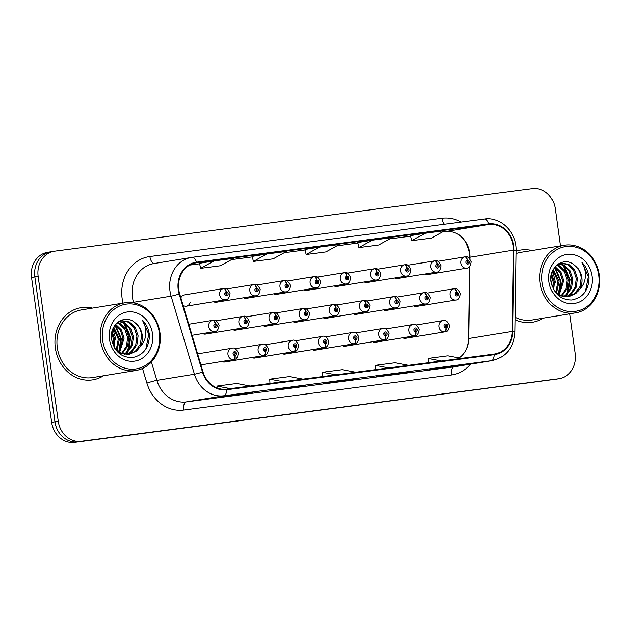<?xml version="1.0" encoding="UTF-8"?>
<svg xmlns="http://www.w3.org/2000/svg" width="631" height="631" viewBox="0 0 631 631"><rect width="100%" height="100%" fill="white"/><g stroke="black" fill="none" stroke-linecap="round" stroke-linejoin="round"><path stroke-width="0.95" d="M402.759 337.782A5.711 4.985 80.7 0 0 405.662 338.295A5.711 4.985 80.7 0 0 405.741 338.279M372.605 341.734A5.711 4.985 80.7 0 0 375.508 342.239A5.711 4.985 80.7 0 0 375.587 342.231M312.298 349.629A5.711 4.985 80.7 0 0 315.208 350.142A5.711 4.985 80.7 0 0 315.279 350.126M282.144 353.581A5.711 4.985 80.7 0 0 285.054 354.094A5.711 4.985 80.7 0 0 285.125 354.078M251.99 357.532A5.711 4.985 80.7 0 0 254.9 358.045A5.711 4.985 80.7 0 0 254.979 358.029M221.844 361.484A5.711 4.985 80.7 0 0 224.746 361.997A5.711 4.985 80.7 0 0 224.825 361.981M342.452 345.685A5.711 4.985 80.7 0 0 345.354 346.19A5.711 4.985 80.7 0 0 345.433 346.182M413.691 305.925A5.711 4.985 80.7 0 0 416.594 306.437A5.711 4.985 80.7 0 0 419.181 305.025M383.538 309.876A5.711 4.985 80.7 0 0 386.44 310.389A5.711 4.985 80.7 0 0 389.035 308.977M293.076 321.723A5.711 4.985 80.7 0 0 295.978 322.236A5.711 4.985 80.7 0 0 298.573 320.824M262.922 325.675A5.711 4.985 80.7 0 0 265.832 326.188A5.711 4.985 80.7 0 0 268.42 324.776M232.768 329.627A5.711 4.985 80.7 0 0 235.678 330.139A5.711 4.985 80.7 0 0 238.266 328.727M202.614 333.578A5.711 4.985 80.7 0 0 205.525 334.091A5.711 4.985 80.7 0 0 208.112 332.679M353.384 313.828A5.711 4.985 80.7 0 0 356.286 314.333A5.711 4.985 80.7 0 0 358.881 312.929M323.23 317.779A5.711 4.985 80.7 0 0 326.132 318.284A5.711 4.985 80.7 0 0 328.727 316.88M424.624 274.067A5.711 4.985 80.7 0 0 427.526 274.58A5.711 4.985 80.7 0 0 430.113 273.168M394.47 278.019A5.711 4.985 80.7 0 0 397.372 278.531A5.711 4.985 80.7 0 0 399.959 277.119M364.316 281.97A5.711 4.985 80.7 0 0 367.218 282.475A5.711 4.985 80.7 0 0 369.805 281.071M304.008 289.866A5.711 4.985 80.7 0 0 306.911 290.378A5.711 4.985 80.7 0 0 309.505 288.966M334.162 285.922A5.711 4.985 80.7 0 0 337.064 286.427A5.711 4.985 80.7 0 0 339.652 285.023M213.546 301.721A5.711 4.985 80.7 0 0 216.449 302.233A5.711 4.985 80.7 0 0 219.044 300.821M243.7 297.769A5.711 4.985 80.7 0 0 246.603 298.282A5.711 4.985 80.7 0 0 249.198 296.87M273.854 293.817A5.711 4.985 80.7 0 0 276.757 294.33A5.711 4.985 80.7 0 0 279.352 292.918M183.171 305.538A5.711 4.985 80.7 0 0 186.303 306.185A5.711 4.985 80.7 0 0 190.16 302.462M184.528 294.89A5.711 4.985 80.7 0 0 184.449 294.906A5.711 4.985 80.7 0 0 180.868 297.84M55.331 347.894A36.574 31.921 80.7 0 0 92.891 379.838A36.574 31.921 80.7 0 0 103.484 375.792A36.574 31.921 80.7 0 1 92.891 379.838A36.574 31.921 80.7 0 1 55.331 347.894A36.574 31.921 80.7 0 1 81.076 307.66A36.574 31.921 80.7 0 0 55.331 347.894M515.133 319.672A36.574 31.921 80.7 0 0 532.398 322.26A36.574 31.921 80.7 0 0 542.991 318.213A36.574 31.921 80.7 0 1 532.398 322.26A36.574 31.921 80.7 0 1 515.133 319.672M178.77 289.692A24.38 21.28 -99.3 0 1 195.933 262.867A24.38 21.28 -99.3 0 1 196.525 262.78L488.694 224.502A24.38 21.28 -99.3 0 1 513.405 250.121L512.183 331.417A24.38 21.28 -99.3 0 1 494.759 354.007A24.38 21.28 -99.3 0 1 494.168 354.094L226.561 389.153A24.38 21.28 -99.3 0 1 203.008 371.919L179.669 293.849A24.38 21.28 -99.3 0 1 178.77 289.692M470.071 258.931L470.095 257.211A24.38 21.28 80.7 0 0 469.835 252.976A24.38 21.28 80.7 0 0 458.287 234.503A24.38 21.28 80.7 0 0 445.376 231.593L442.528 231.971M178.242 289.763A24.988 21.817 80.7 0 0 179.165 294.022L202.504 372.093A24.988 21.817 80.7 0 0 226.647 389.761L494.254 354.701A24.988 21.817 80.7 0 0 512.719 331.456L513.942 250.16A24.988 21.817 80.7 0 0 488.607 223.902L196.438 262.18A24.988 21.817 80.7 0 0 178.242 289.763M51.497 251.698A22.858 19.955 80.7 0 0 50.945 251.785L47.64 252.321A22.858 19.955 80.7 0 0 31.55 277.474L51.655 422.352A22.858 19.955 80.7 0 0 74.584 442.394L555.375 379.302A22.858 19.955 80.7 0 0 555.927 379.215A22.858 19.955 80.7 0 1 555.375 379.302L77.881 441.858L558.672 378.758A22.858 19.955 80.7 0 0 559.224 378.679A22.858 19.955 80.7 0 0 575.322 353.526L569.809 313.82M51.655 422.352L54.952 421.816A22.858 19.955 80.7 0 0 77.881 441.858A22.858 19.955 80.7 0 1 54.952 421.816L34.855 276.93L54.952 421.816L58.257 421.271A22.858 19.955 80.7 0 0 81.186 441.314L558.672 378.758M50.945 251.785A22.858 19.955 80.7 0 0 34.855 276.93A22.858 19.955 80.7 0 1 50.945 251.785L54.242 251.241A22.858 19.955 80.7 0 0 38.152 276.386L58.257 421.271M410.544 235.647L425.073 233.273L411.688 240.687L410.544 235.647M357.785 242.564L372.306 240.182L358.929 247.597L357.785 242.564M199.499 263.301L214.019 260.918L200.642 268.341L199.499 263.301M252.258 256.383L266.787 254.009L253.402 261.423L252.258 256.383M305.018 249.474L319.546 247.1L306.169 254.514L305.018 249.474M459.116 357.998A24.38 21.28 80.7 0 0 463.343 354.125A24.38 21.28 80.7 0 0 468.872 338.508L469.953 266.353M410.655 236.144L389.769 238.881M357.895 243.061L337.001 245.798M305.136 249.971L284.242 252.708M252.368 256.88L231.482 259.617M199.609 263.797L189.663 265.099M92.41 308.117A36.574 31.921 80.7 0 0 81.076 307.66A36.574 31.921 80.7 0 1 92.41 308.117M531.909 250.539A36.574 31.921 80.7 0 0 520.583 250.081A36.574 31.921 80.7 0 0 516.166 251.177A36.574 31.921 80.7 0 1 520.583 250.081L520.583 250.081A36.574 31.921 80.7 0 1 531.909 250.539M560.383 245.877L555.217 208.648A22.858 19.955 80.7 0 0 532.288 188.606L54.794 251.162A22.858 19.955 80.7 0 0 54.242 251.241M463.454 364.694L428.993 369.687L463.454 364.694A6.097 2.974 -97.5 0 1 463.406 364.702L443.64 367.289M305.167 385.431L270.707 390.423L305.167 385.431A6.097 2.974 -97.5 0 1 305.12 385.438L285.362 388.026M252.408 392.348L217.947 397.341L252.408 392.348A6.097 2.974 -97.5 0 1 252.361 392.348L232.594 394.943M410.686 371.604L376.234 376.604L410.686 371.604A6.097 2.974 -97.5 0 1 410.647 371.612L390.881 374.207M357.927 378.521L323.466 383.514L357.927 378.521A6.097 2.974 -97.5 0 1 357.88 378.529L338.121 381.116M411.688 240.687L431.478 238.092L444.855 230.678L425.073 233.273M253.402 261.423L273.191 258.836L286.569 251.414L266.787 254.009M200.642 268.341L220.432 265.746L233.809 258.331L214.019 260.918M358.929 247.597L378.71 245.009L392.096 237.595L372.306 240.182M306.169 254.514L325.951 251.919L339.328 244.505L319.546 247.1M343.256 380.919L343.193 380.454M396.016 374.009L395.952 373.536M237.729 394.746L237.666 394.272M290.497 387.836L290.426 387.363M448.775 367.1L448.712 366.627M355.75 372.227L342.294 369.679L322.504 372.274L322.733 376.557M335.96 374.822L322.504 372.274M302.983 379.144L289.534 376.589L269.745 379.184L269.973 383.467M283.201 381.731L269.745 379.184M250.223 386.054L236.767 383.506L216.985 386.093L217.08 387.962M230.441 388.649L216.985 386.093M408.509 365.317L395.053 362.77L375.271 365.357L375.492 369.64M388.72 367.905L375.271 365.357M461.269 358.4L447.813 355.852L428.031 358.447L428.252 362.73M441.487 360.995L428.031 358.447M555.209 282.499A36.574 31.921 80.7 0 0 552.22 271.772A36.574 31.921 80.7 0 1 555.209 282.499M115.71 340.085A36.574 31.921 80.7 0 0 112.72 329.35A36.574 31.921 80.7 0 1 115.71 340.085M552.07 379.838A22.858 19.955 80.7 0 0 552.622 379.759L559.224 378.679M184.378 294.914L223.626 288.493A3.81 1.861 79.7 0 1 226.127 291.94A1.901 1.664 80.7 0 0 226.718 295.702A1.901 1.664 80.7 0 0 226.269 291.924L226.387 293.06A0.765 0.663 -99.3 0 1 226.584 294.567A0.765 0.663 -99.3 0 1 226.324 293.068L226.127 291.94M226.269 291.924A3.81 1.854 -94.6 0 0 224.131 288.422A3.81 1.854 -94.6 0 0 224.06 288.438L223.784 288.477M188.764 324.263L212.694 320.351A3.81 1.861 79.7 0 1 215.195 323.798A1.901 1.664 80.7 0 0 215.794 327.56A1.901 1.664 80.7 0 0 215.337 323.782L215.455 324.918A0.765 0.663 -99.3 0 1 215.652 326.424A0.765 0.663 -99.3 0 1 215.4 324.926L215.195 323.798M215.337 323.782A3.81 1.854 -94.6 0 0 213.199 320.28A3.81 1.854 -94.6 0 0 213.128 320.296L212.852 320.335M200.918 364.907L233.92 359.504A3.81 1.861 -100.3 0 0 233.935 359.504A3.81 1.861 -100.3 0 0 235.087 355.458A1.901 1.664 80.7 0 0 234.487 351.696A1.901 1.664 80.7 0 0 234.945 355.474L234.827 354.338A0.765 0.663 -99.3 0 1 234.629 352.832A0.765 0.663 -99.3 0 1 234.882 354.33L235.087 355.458M234.945 355.474A3.81 1.854 85.4 0 1 233.486 359.56A5.711 4.985 -99.3 0 1 227.972 354.527A5.711 4.985 -99.3 0 1 231.995 348.241C234.227 347.31 236.341 348.943 238.337 353.139C237.713 357.477 236.246 359.599 233.935 359.504M200.91 364.899L233.486 359.56M159.359 332.829A32.765 28.6 80.7 0 0 126.5 304.095A32.765 28.6 80.7 0 0 102.64 340.259A32.765 28.6 80.7 0 0 135.507 368.993A32.765 28.6 80.7 0 0 159.359 332.829M159.951 332.774A34.287 29.925 80.7 0 0 124.733 302.833A34.287 29.925 80.7 0 0 100.589 340.551A34.287 29.925 80.7 0 0 135.807 370.5A34.287 29.925 80.7 0 0 159.951 332.774M114.653 331.796A34.287 29.925 80.7 0 0 113.162 328.286M124.733 302.833L81.446 309.916A34.287 29.925 80.7 0 0 57.303 347.642A34.287 29.925 80.7 0 0 92.52 377.583L135.807 370.5M112.058 331.409L114.818 339.683L114.093 347.145M111.711 333.058L113.651 339.872L113.351 345.638M113.761 327.095L119.472 338.918L116.924 350.52M113.312 327.97L118.305 339.107L116.23 349.889M115.639 324.358L121.42 329.958L124.133 338.153L119.63 352.413M115.165 324.949L120.489 330.541L122.966 338.35L118.967 352.019M117.532 322.465L120.064 323.466L125.995 329.066L128.787 337.396L127.588 346.245L122.209 353.589M117.066 322.875L118.896 323.664L124.835 329.256L127.628 337.585L126.46 346.348L121.578 353.352M119.314 321.25L124.717 322.709L130.656 328.301L133.449 336.631L132.25 345.488L127.265 352.508L124.709 354.236M118.857 321.487L123.558 322.898L129.489 328.491L132.281 336.82L131.082 345.678L126.105 352.697L124.094 354.117M119.101 321.329L121.602 320.627L129.379 321.944L135.318 327.536L138.11 335.866L136.903 344.723L131.926 351.743L127.139 354.433M121.026 320.737L128.211 322.133L134.151 327.726L136.943 336.063L135.744 344.912L130.759 351.932L126.539 354.425M135.31 322.977C125.009 313.142 109.021 324.429 111.569 339.178C114.235 351.499 121.215 357.635 132.518 357.58C143.34 355.253 148.979 347.878 149.444 335.471L149.295 334.185C148.466 328.601 146.155 323.9 142.369 320.083C145.012 324.405 146.124 329.272 145.706 334.698C145.272 339.32 143.458 343.296 140.279 346.608A17.226 15.034 80.7 0 0 142.243 335.195A17.226 15.034 80.7 0 0 135.31 322.977C138.946 326.117 141.044 330.218 141.604 335.298L140.397 344.147L135.42 351.175L128.913 354.33M140.279 346.608L136.588 350.986L129.497 354.243L120.9 353.06L114.81 348.383M128.33 354.433L119.732 353.257L117.973 352.319M119.732 320.958L121.602 320.627M109.494 339.36A24.846 21.683 80.7 0 0 134.419 361.145A24.846 21.683 80.7 0 0 152.505 333.728A24.846 21.683 80.7 0 0 127.588 311.943A24.846 21.683 80.7 0 0 109.494 339.36M142.369 320.083L148.758 334.272L145.84 348.951M123.463 322.851L130.12 337.325L127.588 351.293M114.952 325.233L120.805 338.847L118.731 351.869M124.946 323.727L130.704 337.23L128.842 349.779M115.631 325.249L121.389 338.752L119.519 351.301M111.419 336.646L112.208 342.42M598.866 275.25A32.765 28.6 80.7 0 0 565.999 246.516A32.765 28.6 80.7 0 0 542.147 282.68A32.765 28.6 80.7 0 0 575.007 311.414A32.765 28.6 80.7 0 0 598.866 275.25M599.45 275.195A34.287 29.925 80.7 0 0 564.232 245.246A34.287 29.925 80.7 0 0 540.097 282.972A34.287 29.925 80.7 0 0 575.314 312.921A34.287 29.925 80.7 0 0 599.45 275.195M554.16 274.217A34.287 29.925 80.7 0 0 552.669 270.699M564.232 245.246L520.946 252.337A34.287 29.925 80.7 0 0 516.126 253.607M551.565 273.83L554.318 282.104L553.592 289.566M551.21 275.479L553.15 282.294L552.859 288.059M553.269 269.516L558.979 281.339L556.432 292.942M552.811 270.391L557.812 281.529L555.73 292.311M555.146 266.779L560.927 272.379L563.633 280.574L559.129 294.835M554.673 267.37L559.997 272.963L562.473 280.763L558.467 294.44M557.039 264.886L559.563 265.888L565.502 271.48L568.294 279.817L567.088 288.667L561.716 296.01M556.566 265.296L558.403 266.077L564.335 271.669L567.127 280.006L565.96 288.769L561.077 295.773M558.814 263.663L564.224 265.13L570.156 270.723L572.948 279.052L571.749 287.902L566.772 294.929L564.217 296.649M558.356 263.908L563.057 265.32L568.996 270.912L571.789 279.241L570.582 288.099L565.605 295.119L563.593 296.538M558.601 263.75L561.109 263.048L568.886 264.365L574.817 269.958L577.61 278.287L576.411 287.144L571.426 294.164L566.638 296.854M560.525 263.159L567.719 264.555L573.65 270.147L576.442 278.476L575.243 287.334L570.266 294.354L566.039 296.838M574.817 265.399C564.516 255.563 548.52 266.85 551.076 281.592C553.734 293.92 560.714 300.056 572.025 300.001C582.839 297.666 588.486 290.299 588.944 277.885L588.802 276.607C587.966 271.014 585.663 266.314 581.877 262.504C584.511 266.826 585.623 271.693 585.205 277.119C584.771 281.741 582.965 285.709 579.786 289.03A17.226 15.034 80.7 0 0 581.743 277.608A17.226 15.034 80.7 0 0 574.817 265.399C578.453 268.53 580.552 272.639 581.104 277.719L579.905 286.569L574.92 293.596L568.413 296.744M579.786 289.03L576.087 293.399L568.996 296.665L560.399 295.482L554.318 290.804M567.837 296.854L559.24 295.671L557.473 294.732M559.232 263.379L561.109 263.048M549.002 281.781A24.846 21.683 80.7 0 0 573.918 303.566A24.846 21.683 80.7 0 0 592.012 276.149A24.846 21.683 80.7 0 0 567.088 254.356A24.846 21.683 80.7 0 0 549.002 281.781M515.172 317.243A34.287 29.925 80.7 0 0 532.028 320.004L575.314 312.921M581.877 262.504L588.258 276.693L585.347 291.372M562.962 265.265L569.627 279.746L567.088 293.715M554.452 267.654L560.304 281.268L558.23 294.291M564.453 266.148L570.203 279.651L568.342 292.192M555.13 267.67L560.888 281.174L559.027 293.723M550.918 279.068L551.715 284.841M226.876 288.943L253.78 284.542A3.81 1.861 79.7 0 1 256.281 287.988A1.901 1.664 80.7 0 0 256.872 291.751A1.901 1.664 80.7 0 0 256.423 287.973L256.533 289.108A0.765 0.663 -99.3 0 1 256.738 290.615A0.765 0.663 -99.3 0 1 256.478 289.116L256.533 289.108M256.423 287.973A3.81 1.854 -94.6 0 0 254.285 284.478A3.81 1.854 -94.6 0 0 254.206 284.486L253.938 284.526M256.478 289.116L256.281 287.988M257.03 284.991L283.934 280.59A3.81 1.861 79.7 0 1 286.435 284.037A1.901 1.664 80.7 0 0 287.026 287.799A1.901 1.664 80.7 0 0 286.577 284.021L286.687 285.157A0.765 0.663 -99.3 0 1 286.892 286.671A0.765 0.663 -99.3 0 1 286.632 285.165L286.435 284.037M286.577 284.021A3.81 1.854 -94.6 0 0 284.439 280.527A3.81 1.854 -94.6 0 0 284.36 280.535L284.092 280.582M287.184 281.04L314.088 276.638A3.81 1.861 79.7 0 1 316.588 280.093A1.901 1.664 80.7 0 0 317.18 283.855A1.901 1.664 80.7 0 0 316.73 280.069L316.841 281.205A0.765 0.663 -99.3 0 1 317.046 282.72A0.765 0.663 -99.3 0 1 316.786 281.213L316.588 280.093M316.73 280.069A3.81 1.854 -94.6 0 0 314.593 276.575A3.81 1.854 -94.6 0 0 314.514 276.583L314.246 276.63M317.338 277.096L344.234 272.687A3.81 1.861 79.7 0 1 346.742 276.141A1.901 1.664 80.7 0 0 347.334 279.904A1.901 1.664 80.7 0 0 346.884 276.118L346.995 277.254A0.765 0.663 -99.3 0 1 347.192 278.768A0.765 0.663 -99.3 0 1 346.94 277.261L346.742 276.141M346.884 276.118A3.81 1.854 -94.6 0 0 344.739 272.624A3.81 1.854 -94.6 0 0 344.668 272.631L344.4 272.679M224.668 362.005L264.073 355.553A3.81 1.861 -100.3 0 0 264.089 355.553A3.81 1.861 -100.3 0 0 265.241 351.506A1.901 1.664 80.7 0 0 264.641 347.744A1.901 1.664 80.7 0 0 265.099 351.522L264.981 350.386A0.765 0.663 -99.3 0 1 264.783 348.88A0.765 0.663 -99.3 0 1 265.036 350.379L265.241 351.506M265.099 351.522A3.81 1.854 85.4 0 1 263.64 355.616A5.711 4.985 -99.3 0 1 258.126 350.576A5.711 4.985 -99.3 0 1 262.149 344.289C264.381 343.359 266.495 344.991 268.49 349.188C267.867 353.526 266.4 355.647 264.089 355.553M224.391 362.036L263.64 355.616M254.821 358.053L294.227 351.609A3.81 1.861 -100.3 0 0 294.243 351.601A3.81 1.861 -100.3 0 0 295.395 347.555A1.901 1.664 80.7 0 0 294.795 343.792A1.901 1.664 80.7 0 0 295.245 347.571L295.134 346.435A0.765 0.663 -99.3 0 1 294.937 344.928A0.765 0.663 -99.3 0 1 295.19 346.427L295.395 347.555M295.245 347.571A3.81 1.854 85.4 0 1 293.794 351.664A5.711 4.985 -99.3 0 1 288.28 346.624A5.711 4.985 -99.3 0 1 292.303 340.338C294.535 339.407 296.649 341.04 298.644 345.244C298.021 349.574 296.554 351.696 294.243 351.601M254.545 358.085L293.794 351.664M284.975 354.109L324.381 347.657A3.81 1.861 -100.3 0 0 324.397 347.649A3.81 1.861 -100.3 0 0 325.549 343.603A1.901 1.664 80.7 0 0 324.949 339.841A1.901 1.664 80.7 0 0 325.399 343.627L325.288 342.483A0.765 0.663 -99.3 0 1 325.091 340.977A0.765 0.663 -99.3 0 1 325.344 342.483L325.549 343.603M325.399 343.627A3.81 1.854 85.4 0 1 323.948 347.713A5.711 4.985 -99.3 0 1 318.434 342.68A5.711 4.985 -99.3 0 1 322.457 336.394C324.681 335.455 326.803 337.088 328.798 341.292C328.175 345.622 326.708 347.744 324.397 347.649M284.699 354.133L323.948 347.713M315.129 350.158L354.527 343.706A3.81 1.861 -100.3 0 0 354.551 343.706A3.81 1.861 -100.3 0 0 355.695 339.652A1.901 1.664 80.7 0 0 355.103 335.889A1.901 1.664 80.7 0 0 355.553 339.675L355.442 338.539A0.765 0.663 -99.3 0 1 355.245 337.025A0.765 0.663 -99.3 0 1 355.498 338.531L355.695 339.652M355.553 339.675A3.81 1.854 85.4 0 1 354.101 343.761A5.711 4.985 -99.3 0 1 348.588 338.729A5.711 4.985 -99.3 0 1 352.611 332.442C354.835 331.504 356.949 333.136 358.952 337.34C358.329 341.671 356.862 343.792 354.551 343.706M314.853 350.189L354.101 343.761M215.952 320.8L242.848 316.399A3.81 1.861 79.7 0 1 245.349 319.846A1.901 1.664 80.7 0 0 245.948 323.608A1.901 1.664 80.7 0 0 245.491 319.83L245.609 320.966A0.765 0.663 -99.3 0 1 245.806 322.473A0.765 0.663 -99.3 0 1 245.546 320.974L245.349 319.846M245.491 319.83A3.81 1.854 -94.6 0 0 243.353 316.336A3.81 1.854 -94.6 0 0 243.282 316.344L243.006 316.383M246.098 316.849L273.002 312.448A3.81 1.861 79.7 0 1 275.502 315.894A1.901 1.664 80.7 0 0 276.094 319.657A1.901 1.664 80.7 0 0 275.644 315.879L275.763 317.014A0.765 0.663 -99.3 0 1 275.96 318.529A0.765 0.663 -99.3 0 1 275.7 317.022L275.502 315.894M275.644 315.879A3.81 1.854 -94.6 0 0 273.507 312.384A3.81 1.854 -94.6 0 0 273.436 312.392L273.16 312.432M276.252 312.897L303.156 308.496A3.81 1.861 79.7 0 1 305.656 311.951A1.901 1.664 80.7 0 0 306.248 315.713A1.901 1.664 80.7 0 0 305.798 311.927L305.917 313.063A0.765 0.663 -99.3 0 1 306.114 314.577A0.765 0.663 -99.3 0 1 305.854 313.071L305.656 311.951M305.798 311.927A3.81 1.854 -94.6 0 0 303.661 308.433A3.81 1.854 -94.6 0 0 303.582 308.441L303.314 308.488M306.406 308.953L333.31 304.544A3.81 1.861 79.7 0 1 335.81 307.999A1.901 1.664 80.7 0 0 336.402 311.761A1.901 1.664 80.7 0 0 335.952 307.975L336.063 309.111A0.765 0.663 -99.3 0 1 336.268 310.626A0.765 0.663 -99.3 0 1 336.007 309.119L335.81 307.999M335.952 307.975A3.81 1.854 -94.6 0 0 333.815 304.481A3.81 1.854 -94.6 0 0 333.736 304.489L333.468 304.536M347.492 273.144L374.388 268.743A3.81 1.861 79.7 0 1 376.888 272.19A1.901 1.664 80.7 0 0 377.488 275.952A1.901 1.664 80.7 0 0 377.038 272.174L377.149 273.31A0.765 0.663 -99.3 0 1 377.346 274.816A0.765 0.663 -99.3 0 1 377.093 273.318L376.888 272.19M377.038 272.174A3.81 1.854 -94.6 0 0 374.893 268.672A3.81 1.854 -94.6 0 0 374.822 268.68L374.554 268.727M377.646 269.192L404.542 264.791A3.81 1.861 79.7 0 1 407.042 268.238A1.901 1.664 80.7 0 0 407.642 272A1.901 1.664 80.7 0 0 407.192 268.222L407.303 269.358A0.765 0.663 -99.3 0 1 407.5 270.865A0.765 0.663 -99.3 0 1 407.247 269.366L407.042 268.238M407.192 268.222A3.81 1.854 -94.6 0 0 405.047 264.72A3.81 1.854 -94.6 0 0 404.976 264.728L404.7 264.775M407.8 265.241L434.696 260.84A3.81 1.861 79.7 0 1 437.196 264.286A1.901 1.664 80.7 0 0 437.796 268.049A1.901 1.664 80.7 0 0 437.338 264.271L437.457 265.406A0.765 0.663 -99.3 0 1 437.654 266.913A0.765 0.663 -99.3 0 1 437.401 265.414L437.196 264.286M437.338 264.271A3.81 1.854 -94.6 0 0 435.201 260.769A3.81 1.854 -94.6 0 0 435.13 260.784L434.854 260.824M437.953 261.289L464.85 256.888A3.81 1.861 79.7 0 1 467.35 260.335A1.901 1.664 80.7 0 0 467.95 264.097A1.901 1.664 80.7 0 0 467.492 260.319L467.61 261.455A0.765 0.663 -99.3 0 1 467.808 262.961A0.765 0.663 -99.3 0 1 467.555 261.463L467.35 260.335M467.492 260.319A3.81 1.854 -94.6 0 0 465.355 256.825A3.81 1.854 -94.6 0 0 465.284 256.833L465.008 256.872M336.56 305.002L363.464 300.593A3.81 1.861 79.7 0 1 365.964 304.047A1.901 1.664 80.7 0 0 366.556 307.81A1.901 1.664 80.7 0 0 366.106 304.024L366.217 305.167A0.765 0.663 -99.3 0 1 366.422 306.674A0.765 0.663 -99.3 0 1 366.161 305.175L365.964 304.047M366.106 304.024A3.81 1.854 -94.6 0 0 363.969 300.53A3.81 1.854 -94.6 0 0 363.89 300.537L363.622 300.585M366.714 301.05L393.618 296.649A3.81 1.861 79.7 0 1 396.118 300.096A1.901 1.664 80.7 0 0 396.71 303.858A1.901 1.664 80.7 0 0 396.26 300.08L396.371 301.216A0.765 0.663 -99.3 0 1 396.568 302.722A0.765 0.663 -99.3 0 1 396.315 301.224L396.118 300.096M396.26 300.08A3.81 1.854 -94.6 0 0 394.123 296.578A3.81 1.854 -94.6 0 0 394.044 296.586L393.776 296.633M396.867 297.098L423.764 292.697A3.81 1.861 79.7 0 1 426.264 296.144A1.901 1.664 80.7 0 0 426.864 299.906A1.901 1.664 80.7 0 0 426.414 296.128L426.524 297.264A0.765 0.663 -99.3 0 1 426.722 298.771A0.765 0.663 -99.3 0 1 426.469 297.272L426.264 296.144M426.414 296.128A3.81 1.854 -94.6 0 0 424.269 292.626A3.81 1.854 -94.6 0 0 424.198 292.642L423.929 292.681M427.021 293.147L453.918 288.746A3.81 1.861 79.7 0 1 456.418 292.192A1.901 1.664 80.7 0 0 457.018 295.955A1.901 1.664 80.7 0 0 456.568 292.177L456.678 293.312A0.765 0.663 -99.3 0 1 456.876 294.819A0.765 0.663 -99.3 0 1 456.623 293.32L456.418 292.192M456.568 292.177A3.81 1.854 -94.6 0 0 454.423 288.683A3.81 1.854 -94.6 0 0 454.352 288.69L454.075 288.73M345.283 346.206L384.681 339.754A3.81 1.861 -100.3 0 0 384.697 339.754A3.81 1.861 -100.3 0 0 385.849 335.7A1.901 1.664 80.7 0 0 385.257 331.945A1.901 1.664 80.7 0 0 385.707 335.724L385.596 334.588A0.765 0.663 -99.3 0 1 385.399 333.073A0.765 0.663 -99.3 0 1 385.651 334.58L385.849 335.7M385.707 335.724A3.81 1.854 85.4 0 1 384.255 339.809A5.711 4.985 -99.3 0 1 378.734 334.777A5.711 4.985 -99.3 0 1 382.765 328.491C384.989 327.552 387.103 329.185 389.106 333.389C388.483 337.719 387.008 339.841 384.697 339.754M345.007 346.238L384.255 339.809M375.437 342.254L414.835 335.802A3.81 1.861 -100.3 0 0 414.851 335.802A3.81 1.861 -100.3 0 0 416.003 331.756A1.901 1.664 80.7 0 0 415.411 327.994A1.901 1.664 80.7 0 0 415.861 331.772L415.75 330.636A0.765 0.663 -99.3 0 1 415.545 329.13A0.765 0.663 -99.3 0 1 415.805 330.628L416.003 331.756M415.861 331.772A3.81 1.854 85.4 0 1 414.409 335.858A5.711 4.985 -99.3 0 1 408.888 330.825A5.711 4.985 -99.3 0 1 412.911 324.539C415.143 323.6 417.257 325.233 419.26 329.437C418.637 333.775 417.162 335.889 414.851 335.802M375.153 342.286L414.409 335.858M405.583 338.303L444.989 331.851A3.81 1.861 -100.3 0 0 445.005 331.851A3.81 1.861 -100.3 0 0 446.156 327.805A1.901 1.664 80.7 0 0 445.565 324.042A1.901 1.664 80.7 0 0 446.014 327.82L445.904 326.684A0.765 0.663 -99.3 0 1 445.699 325.178A0.765 0.663 -99.3 0 1 445.959 326.677L446.156 327.805M446.014 327.82A3.81 1.854 85.4 0 1 444.563 331.906A5.711 4.985 -99.3 0 1 439.042 326.874A5.711 4.985 -99.3 0 1 443.065 320.587C445.297 319.657 447.411 321.289 449.414 325.486C448.783 329.824 447.316 331.945 445.005 331.851M405.307 338.334L444.563 331.906M196.525 262.78L195.35 262.977M123.021 303.109A38.097 33.254 -99.3 0 1 149.886 256.525L442.055 218.247A7.619 3.715 -97.5 0 0 444.555 224.257M442.055 218.247A38.097 33.254 -99.3 0 1 461.056 222.096M494.254 354.701A7.619 3.715 82.5 0 1 491.486 360.703L223.879 395.763A30.477 26.605 -99.3 0 1 194.443 374.23L171.104 296.152A30.477 26.605 -99.3 0 1 169.976 290.962A30.477 26.605 -99.3 0 1 191.43 257.432A30.477 26.605 -99.3 0 1 192.163 257.322A7.619 3.715 82.5 0 1 192.226 257.314A7.619 3.715 82.5 0 1 196.438 262.18M488.607 223.902A7.619 3.715 -97.5 0 0 484.387 219.036L192.226 257.314L153.869 263.577A30.477 26.605 80.7 0 0 132.407 297.114A30.477 26.605 80.7 0 0 133.543 302.304L133.725 302.912M179.165 294.022A7.619 0.544 -16.6 0 1 171.104 296.152L133.543 302.304A7.619 0.544 163.4 0 0 131.863 302.643M513.405 250.121L470.095 257.211A14.474 1.42 -179.1 0 0 469.866 257.456L469.598 253.047C466.798 242.572 463.028 236.388 458.287 234.503M202.504 372.093A7.619 0.544 -16.6 0 1 194.443 374.23L156.874 380.375A30.477 26.605 80.7 0 0 186.319 401.915L223.879 395.763A7.619 3.715 -97.5 0 0 226.647 389.761M492.219 360.601A30.477 26.605 -99.3 0 1 491.486 360.703L453.926 366.856A30.477 26.605 80.7 0 0 454.659 366.745L492.219 360.601C506.188 357.178 513.768 347.649 514.943 332.016L516.166 250.72C516.978 232.705 500.762 216.323 484.387 219.036A7.619 3.715 -97.5 0 0 484.332 219.044L192.281 257.306M512.719 331.456A7.619 0.749 0.9 0 1 514.943 332.016M513.942 250.16A7.619 0.749 0.9 0 1 516.166 250.72M512.183 331.417L468.872 338.508A14.474 1.42 -179.1 0 0 468.644 338.752L469.732 266.605M470.679 364.126A38.097 33.254 -99.3 0 1 451.299 375.003L183.7 410.063A38.097 33.254 -99.3 0 1 146.897 383.135L142.503 368.457M38.152 276.386L31.55 277.474M81.186 441.314L74.584 442.394M151.385 362.005L156.874 380.375A7.619 0.544 163.4 0 0 146.897 383.135M183.7 410.063A7.619 3.715 -97.5 0 1 186.319 401.915L453.926 366.856A7.619 3.715 -97.5 0 0 451.299 375.003M149.886 256.525A7.619 3.715 -97.5 0 0 154.398 263.49M488.694 224.502L445.376 231.593M186.303 306.185L225.551 299.757A5.711 4.985 -99.3 0 1 219.683 294.764A5.711 4.985 -99.3 0 1 223.626 288.493M192.069 335.306L214.619 331.614A5.711 4.985 -99.3 0 1 208.751 326.621A5.711 4.985 -99.3 0 1 212.694 320.351M216.449 302.233L255.705 295.805A5.711 4.985 -99.3 0 1 249.829 290.812A5.711 4.985 -99.3 0 1 253.78 284.542M246.603 298.282L285.851 291.853A5.711 4.985 -99.3 0 1 279.983 286.86A5.711 4.985 -99.3 0 1 283.934 280.59M276.757 294.33L316.005 287.902A5.711 4.985 -99.3 0 1 310.136 282.917A5.711 4.985 -99.3 0 1 314.088 276.638M306.911 290.378L346.159 283.958A5.711 4.985 -99.3 0 1 340.29 278.965A5.711 4.985 -99.3 0 1 344.234 272.687M205.525 334.091L244.773 327.663A5.711 4.985 -99.3 0 1 238.904 322.67A5.711 4.985 -99.3 0 1 242.848 316.399M235.678 330.139L274.927 323.711A5.711 4.985 -99.3 0 1 269.058 318.718A5.711 4.985 -99.3 0 1 273.002 312.448M265.832 326.188L305.081 319.759A5.711 4.985 -99.3 0 1 299.204 314.774A5.711 4.985 -99.3 0 1 303.156 308.496M295.978 322.236L335.235 315.808A5.711 4.985 -99.3 0 1 329.358 310.823A5.711 4.985 -99.3 0 1 333.31 304.544M337.064 286.427L376.313 280.006A5.711 4.985 -99.3 0 1 370.444 275.013A5.711 4.985 -99.3 0 1 374.388 268.743M367.218 282.475L406.467 276.055A5.711 4.985 -99.3 0 1 400.598 271.062A5.711 4.985 -99.3 0 1 404.542 264.791M397.372 278.531L436.62 272.103A5.711 4.985 -99.3 0 1 430.752 267.11A5.711 4.985 -99.3 0 1 434.696 260.84M427.526 274.58L466.774 268.151A5.711 4.985 -99.3 0 1 460.906 263.159A5.711 4.985 -99.3 0 1 464.85 256.888M326.132 318.284L365.381 311.864A5.711 4.985 -99.3 0 1 359.512 306.871A5.711 4.985 -99.3 0 1 363.464 300.593M356.286 314.333L395.534 307.912A5.711 4.985 -99.3 0 1 389.666 302.919A5.711 4.985 -99.3 0 1 393.618 296.649M386.44 310.389L425.688 303.961A5.711 4.985 -99.3 0 1 419.82 298.968A5.711 4.985 -99.3 0 1 423.764 292.697M416.594 306.437L455.842 300.009A5.711 4.985 -99.3 0 1 449.974 295.016A5.711 4.985 -99.3 0 1 453.918 288.746M463.343 354.125C466.625 350.205 468.391 345.078 468.644 338.752M469.85 258.671L469.866 257.456M225.551 299.757C227.909 299.875 229.408 297.745 230.047 293.376C228.051 289.266 226.079 287.61 224.131 288.422M214.619 331.614C216.977 331.732 218.484 329.603 219.115 325.233C217.119 321.124 215.147 319.467 213.199 320.28M197.613 353.873L231.995 348.241M255.705 295.805C258.063 295.923 259.562 293.794 260.201 289.424C258.205 285.315 256.233 283.658 254.285 284.478M285.851 291.853C288.217 291.972 289.716 289.842 290.355 285.48C288.359 281.363 286.379 279.714 284.439 280.527M316.005 287.902C318.371 288.02 319.87 285.898 320.509 281.529C318.505 277.411 316.533 275.763 314.593 276.575M346.159 283.958C348.525 284.068 350.024 281.947 350.662 277.577C348.659 273.46 346.687 271.811 344.739 272.624M235.174 348.706L262.149 344.289M265.328 344.755L292.303 340.338M295.474 340.803L322.457 336.394M325.628 336.859L352.611 332.442M244.773 327.663C247.131 327.781 248.63 325.651 249.269 321.282C247.273 317.172 245.301 315.516 243.353 316.336M274.927 323.711C277.285 323.829 278.784 321.7 279.423 317.33C277.427 313.221 275.455 311.572 273.507 312.384M305.081 319.759C307.439 319.878 308.938 317.756 309.576 313.386C307.581 309.269 305.609 307.62 303.661 308.433M335.235 315.808C337.593 315.926 339.092 313.804 339.73 309.435C337.735 305.317 335.763 303.669 333.815 304.481M376.313 280.006C378.679 280.125 380.177 277.995 380.816 273.625C378.813 269.508 376.841 267.86 374.893 268.672M406.467 276.055C408.833 276.173 410.331 274.043 410.97 269.674C408.967 265.556 406.995 263.908 405.047 264.72M436.62 272.103C438.979 272.221 440.485 270.092 441.116 265.722C439.121 261.613 437.149 259.956 435.201 260.769M466.774 268.151C469.133 268.27 470.639 266.14 471.27 261.77C469.275 257.661 467.303 256.012 465.355 256.825M365.381 311.864C367.747 311.974 369.245 309.853 369.884 305.483C367.889 301.366 365.909 299.717 363.969 300.53M395.534 307.912C397.901 308.031 399.399 305.901 400.038 301.531C398.035 297.414 396.063 295.765 394.123 296.578M425.688 303.961C428.055 304.079 429.553 301.949 430.192 297.58C428.189 293.47 426.217 291.814 424.269 292.626M455.842 300.009C458.209 300.127 459.707 297.998 460.346 293.628C458.343 289.519 456.371 287.862 454.423 288.683M355.781 332.908L382.765 328.491M385.935 328.956L412.911 324.539M416.089 325.004L443.065 320.587"/></g></svg>
